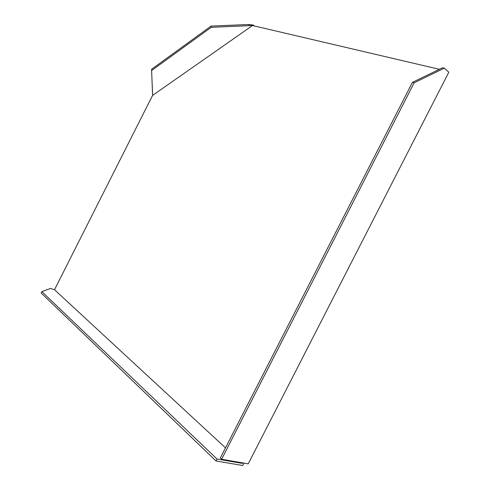 <?xml version="1.0" encoding="UTF-8"?>
<svg xmlns="http://www.w3.org/2000/svg" width="490" height="490" viewBox="0 0 490 490"><rect width="100%" height="100%" fill="white"/><g stroke="black" fill="none" stroke-linecap="round" stroke-linejoin="round"><path stroke-width="0.73" d="M252.528 25.535L152.574 95.428L151.637 70.511L211.221 27.318L252.528 25.535L439.371 69.311M41.889 291.642L41.184 293.045L216.035 460.998L217.033 459.05L41.889 291.642L50.495 288.469L54.506 289.731L152.574 95.428M54.506 289.731L225.504 447.866M241.527 462.689L242.268 463.375L242.532 462.86M414.136 82.816L221.615 459.259L248.228 463.84L448.816 72.22L444.308 68.171L414.136 82.816L412.402 82.369L442.562 67.761L444.308 68.171M243.922 463.099L242.691 465.5L216.035 460.998M254.298 25.964L253.404 25.094L248.926 24.5L249.116 25.725M152.555 93.437L151.557 69.304L211.074 26.086L248.926 24.5M151.637 70.511L151.557 69.304M211.221 27.318L211.074 26.086M217.033 459.05L242.268 463.375M221.615 459.259L220.31 458.021L412.402 82.369M152.482 93.866L152.519 92.879"/></g></svg>
